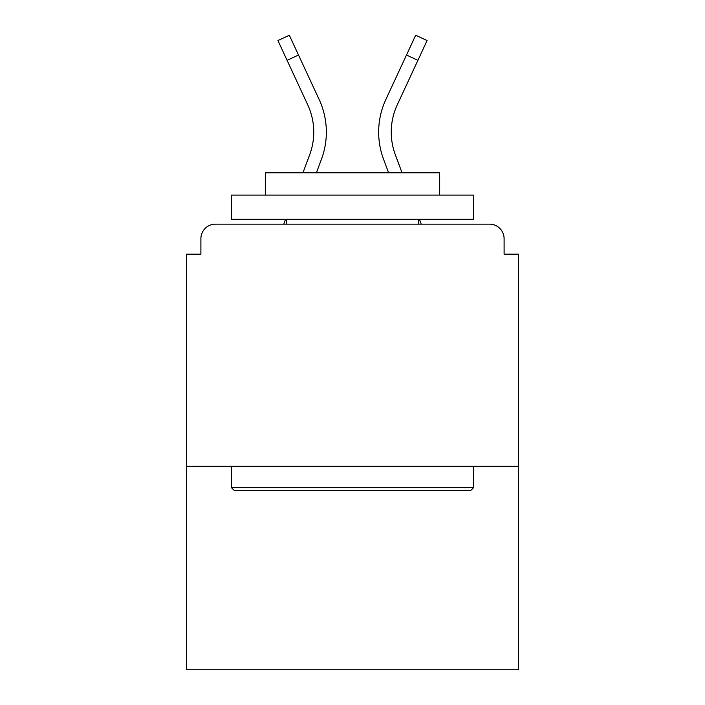 <?xml version="1.0" encoding="UTF-8"?>
<svg xmlns="http://www.w3.org/2000/svg" width="705" height="705" viewBox="0 0 705 705"><rect width="100%" height="100%" fill="white"/><g stroke="black" fill="none" stroke-linecap="round" stroke-linejoin="round"><path stroke-width="1.06" d="M504.101 254.179L504.101 238.678L504.101 254.179L518.633 254.179L518.633 669.75L186.367 669.75L186.367 254.179L200.899 254.179L200.899 238.678L200.899 254.179M518.633 466.322L186.367 466.322M504.101 238.678A14.532 14.532 0 0 0 489.57 224.146L215.43 224.146A14.532 14.532 0 0 0 200.899 238.678M489.57 224.146L428.058 224.146M276.942 224.146L215.43 224.146M321.454 159.224L316.378 172.804L321.454 159.224A77.497 77.497 0 0 0 319.145 99.502L298.506 55.025L287.085 60.322L277.911 40.546L289.332 35.25L298.506 55.025M309.654 154.818L302.938 172.804L309.654 154.818A64.904 64.904 0 0 0 313.751 132.117A64.904 64.904 0 0 1 309.654 154.818A64.904 64.904 0 0 0 313.751 132.117A64.904 64.904 0 0 1 309.654 154.818M285.578 219.299L283.771 224.146L285.578 219.299M391.249 132.117A64.904 64.904 0 0 0 395.346 154.818L402.062 172.804L395.346 154.818A64.904 64.904 0 0 1 391.249 132.117A64.904 64.904 0 0 0 395.346 154.818A64.904 64.904 0 0 1 391.249 132.117A64.904 64.904 0 0 0 395.346 154.818A64.904 64.904 0 0 1 391.249 132.117A64.904 64.904 0 0 0 395.346 154.818A64.904 64.904 0 0 1 397.276 104.807A64.904 64.904 0 0 0 391.249 132.117A64.904 64.904 0 0 1 397.276 104.807A64.904 64.904 0 0 0 391.249 132.117A64.904 64.904 0 0 1 397.276 104.807A64.904 64.904 0 0 0 391.249 132.117A64.904 64.904 0 0 1 397.276 104.807A64.904 64.904 0 0 0 391.249 132.117M383.546 159.224L388.622 172.804L383.546 159.224A77.497 77.497 0 0 1 385.855 99.502L415.668 35.25L427.089 40.546L397.276 104.807M419.422 219.299L421.229 224.146L419.422 219.299M470.684 490.539L234.316 490.539L231.416 487.631L473.584 487.631L470.684 490.539M231.416 195.082L473.584 195.082L473.584 219.299L231.416 219.299L231.416 195.082M439.682 195.082L439.682 172.804L265.318 172.804L265.318 195.082M231.416 466.322L231.416 487.631M473.584 466.322L473.584 487.631M286.627 219.299L286.627 224.146M418.373 219.299L418.373 224.146M307.724 104.807A64.904 64.904 0 0 1 313.751 132.117A64.904 64.904 0 0 0 307.724 104.807A64.904 64.904 0 0 1 313.751 132.117A64.904 64.904 0 0 0 307.724 104.807L287.085 60.322M417.915 60.322L406.494 55.025"/></g></svg>
